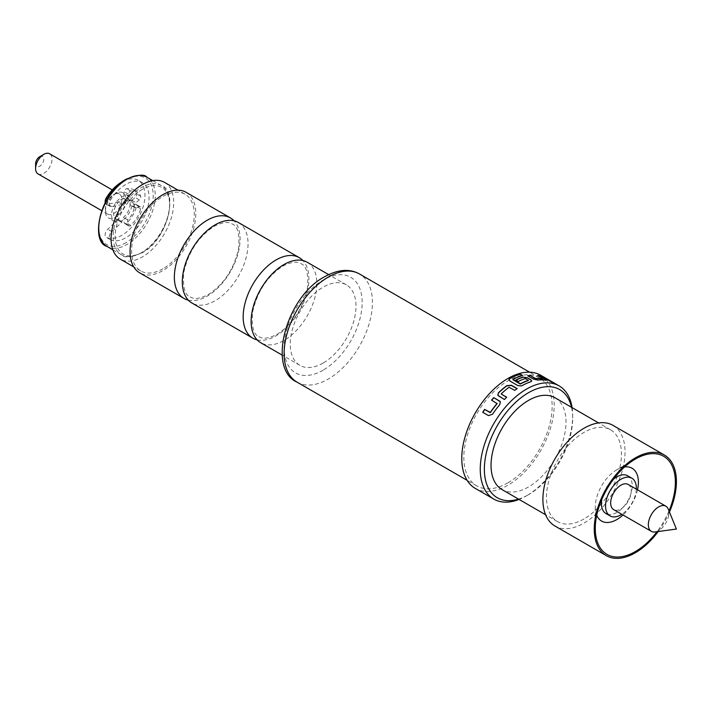 <?xml version="1.0" encoding="UTF-8"?>
<svg xmlns="http://www.w3.org/2000/svg" width="712" height="712" viewBox="0 0 712 712"><rect width="100%" height="100%" fill="white"/><g stroke="black" fill="none" stroke-linecap="round" stroke-linejoin="round"><path stroke-width="0.53" stroke-dasharray="3.56 2.67" d="M552.379 382.575L554.132 383.474M555.556 384.017L554.648 383.759M257.112 339.847A46.476 26.834 120 0 0 276.034 335.842A46.476 26.834 120 0 0 305.199 298.542A46.476 26.834 120 0 0 302.903 260.539M188.306 300.126A46.476 26.834 120 0 0 207.228 296.121A46.476 26.834 120 0 0 236.393 258.812A46.476 26.834 120 0 0 234.097 220.818M668.203 509.009A14.525 8.384 -60 0 1 668.88 512.854A14.525 8.384 -60 0 1 654.951 531.971M601.836 499.308A21.787 12.576 -60 0 1 613.361 479.345M627.735 475.794A21.787 12.576 -60 0 1 632.238 485.771A21.787 12.576 -60 0 1 622.733 507.692A21.787 12.576 -60 0 1 605.948 513.53M628.207 484.454A14.525 8.384 -60 0 1 631.215 491.102A14.525 8.384 -60 0 1 624.878 505.725A14.525 8.384 -60 0 1 613.682 509.614M596.727 515.266A30.5 17.604 -60 0 1 595.277 507.113A30.5 17.604 -60 0 1 616.841 469.76L635.318 459.089L616.841 469.76A30.5 17.604 -60 0 1 624.629 466.947M668.995 510.94A56.64 32.699 -60 0 1 657.007 531.695M637.507 489.829A30.5 17.604 -60 0 1 622.982 514.981M120.159 221.325A11.615 6.711 120 0 1 117.756 216.003A11.615 6.711 120 0 1 122.829 204.308A11.615 6.711 120 0 1 131.782 201.202A11.615 6.711 120 0 1 134.185 206.516A11.615 6.711 120 0 1 127.439 219.75L128.347 225.179A2.634 1.522 120 0 0 128.863 226.024A2.634 1.522 120 0 0 130.741 225.464A22.143 12.789 120 0 0 140.665 208.776A2.634 1.522 120 0 0 140.228 206.756A2.634 1.522 120 0 0 139.321 206.711L135.965 207.788A3.213 1.851 -60 0 1 134.853 207.726A3.213 1.851 -60 0 1 134.274 205.465A3.213 1.851 -60 0 1 135.965 202.671L139.321 199.876A2.634 1.522 120 0 0 140.665 196.254A22.143 12.789 120 0 0 137.042 191.822A22.143 12.789 120 0 0 130.741 191.021A2.634 1.522 120 0 0 130.18 191.243A2.634 1.522 120 0 0 128.347 194.082L127.395 200.829A11.615 6.711 120 0 0 125.971 201.514A11.615 6.711 120 0 0 122.5 204.406L111.829 206.676A5.269 3.044 -60 0 1 110.316 206.489A5.269 3.044 -60 0 1 110.449 200.197A32.681 18.868 -60 0 1 125.971 184.319A32.681 18.868 -60 0 1 142.311 182.699A32.681 18.868 -60 0 1 147.313 208.883A32.681 18.868 -60 0 1 125.971 237.675A32.681 18.868 -60 0 1 110.449 239.722A5.269 3.044 -60 0 1 110.316 239.65A5.269 3.044 -60 0 1 111.829 231.64L122.215 221.868A11.615 6.711 120 0 1 120.159 221.325L116.056 218.949A11.615 6.711 -60 0 1 113.644 213.636A11.615 6.711 -60 0 1 118.717 201.941A11.615 6.711 -60 0 1 127.67 198.826A11.615 6.711 -60 0 1 130.073 204.148A11.615 6.711 -60 0 1 123.327 217.382L123.683 219.51A14.525 8.384 -60 0 1 115.558 221.895A14.525 8.384 -60 0 1 114.596 221.468A14.525 8.384 -60 0 1 111.588 214.819A14.525 8.384 -60 0 1 115.994 202.546A14.525 8.384 -60 0 1 123.603 196.201A14.525 8.384 -60 0 1 129.121 196.316A14.525 8.384 -60 0 1 131.836 200.312A14.525 8.384 -60 0 1 132.129 202.965A14.525 8.384 -60 0 1 131.934 205.385A14.525 8.384 -60 0 1 123.683 219.51L124.235 222.803A2.634 1.522 120 0 0 124.751 223.648A2.634 1.522 120 0 0 126.638 223.087A22.143 12.789 120 0 0 136.553 206.4A2.634 1.522 120 0 0 136.125 204.389A2.634 1.522 120 0 0 135.209 204.335L131.853 205.412A3.213 1.851 -60 0 1 130.741 205.35A3.213 1.851 -60 0 1 130.162 203.107A3.213 1.851 -60 0 1 131.836 200.312L135.209 197.5A2.634 1.522 120 0 0 136.553 193.886A22.143 12.789 120 0 0 132.939 189.445A22.143 12.789 120 0 0 126.638 188.644A2.634 1.522 120 0 0 126.069 188.876A2.634 1.522 120 0 0 124.235 191.706L123.292 198.461A11.615 6.711 120 0 0 121.859 199.138A11.615 6.711 120 0 0 118.388 202.03L107.726 204.308A5.269 3.044 -60 0 1 106.213 204.121A5.269 3.044 -60 0 1 105.171 202.413M122.793 181.435A32.681 18.868 -60 0 1 138.199 180.323A32.681 18.868 -60 0 1 143.21 206.516A32.681 18.868 -60 0 1 121.859 235.307A32.681 18.868 -60 0 1 106.337 237.354A5.269 3.044 -60 0 1 106.213 237.283A5.269 3.044 -60 0 1 107.726 229.273L118.103 219.492A11.615 6.711 -60 0 1 116.056 218.949M127.395 200.829L123.292 198.461M613.023 425.384A58.09 33.535 -60 0 1 621.923 471.931A58.09 33.535 -60 0 1 583.973 523.124A58.09 33.535 -60 0 1 554.933 525.999M583.973 518.968A53.008 30.607 -60 0 1 557.469 521.593A53.008 30.607 -60 0 1 549.344 479.123A53.008 30.607 -60 0 1 583.973 432.407A53.008 30.607 -60 0 1 610.478 429.781A53.008 30.607 -60 0 1 618.603 472.261A53.008 30.607 -60 0 1 583.973 518.968M555.031 397.768A53.008 30.607 -60 0 1 563.156 440.247A53.008 30.607 -60 0 1 528.527 486.955A53.008 30.607 -60 0 1 502.022 489.58M186.179 192.356A46.476 26.834 -60 0 1 193.299 229.602A46.476 26.834 -60 0 1 162.941 270.551A46.476 26.834 -60 0 1 139.703 272.856M238.413 222.518A46.476 26.834 -60 0 1 245.542 259.764A46.476 26.834 -60 0 1 215.184 300.713A46.476 26.834 -60 0 1 191.946 303.018M323.141 363.04A46.476 26.834 -60 0 1 299.903 365.345A46.476 26.834 -60 0 1 292.774 328.107A46.476 26.834 -60 0 1 323.141 287.15A46.476 26.834 -60 0 1 346.379 284.853A46.476 26.834 -60 0 1 353.499 322.091A46.476 26.834 -60 0 1 323.141 363.04M307.219 262.247A46.476 26.834 -60 0 1 314.348 299.485A46.476 26.834 -60 0 1 283.981 340.434A46.476 26.834 -60 0 1 260.752 342.739M118.103 219.492L122.215 221.868M105.429 211.259A14.525 8.384 -60 0 1 115.7 193.477A14.525 8.384 -60 0 1 122.962 192.756A14.525 8.384 -60 0 1 125.971 199.405A14.525 8.384 -60 0 1 119.634 214.018A14.525 8.384 -60 0 1 108.438 217.908A14.525 8.384 -60 0 1 105.429 211.259L105.429 208.892A11.615 6.711 -60 0 1 113.644 194.661A11.615 6.711 -60 0 1 119.456 194.082A11.615 6.711 -60 0 1 121.859 199.405A11.615 6.711 -60 0 1 116.786 211.099A11.615 6.711 -60 0 1 107.841 214.205A11.615 6.711 -60 0 1 105.429 208.892M38.003 173.888A11.615 6.711 120 0 0 46.956 170.782A11.615 6.711 120 0 0 52.029 159.088A11.615 6.711 120 0 0 49.626 153.765M39.712 156.72A5.812 3.355 -60 0 1 43.815 159.088A5.812 3.355 -60 0 1 39.712 166.199A5.812 3.355 -60 0 1 35.6 163.831M142.4 189.321A38.484 22.223 120 0 0 115.184 236.455A38.484 22.223 120 0 0 142.4 252.173A38.484 22.223 120 0 0 169.616 205.038A38.484 22.223 120 0 0 142.4 189.321M162.941 268.771A44.295 25.57 -60 0 1 140.789 270.969A44.295 25.57 -60 0 1 133.998 235.476A44.295 25.57 -60 0 1 162.941 196.441A44.295 25.57 -60 0 1 185.084 194.243A44.295 25.57 -60 0 1 191.875 229.736A44.295 25.57 -60 0 1 162.941 268.771M164.543 182.388A44.295 25.57 -60 0 1 171.334 217.881A44.295 25.57 -60 0 1 142.4 256.916A44.295 25.57 -60 0 1 120.257 259.106M518.523 499.112A62.451 36.054 120 0 0 528.527 494.662L526.471 495.846A65.353 37.736 -60 0 1 519.075 499.432M507.985 482.807A62.451 36.054 -60 0 1 476.764 485.896A62.451 36.054 -60 0 1 467.188 435.86A62.451 36.054 -60 0 1 507.985 380.831A62.451 36.054 -60 0 1 539.207 377.734A62.451 36.054 -60 0 1 548.783 427.779A62.451 36.054 -60 0 1 507.985 482.807M540.657 375.215A65.353 37.736 -60 0 1 550.679 427.592A65.353 37.736 -60 0 1 507.985 485.175A65.353 37.736 -60 0 1 475.304 488.414M572.083 407.62A65.353 37.736 -60 0 1 572.679 415.808A65.353 37.736 -60 0 1 526.471 495.846L528.527 494.662A62.451 36.054 120 0 0 572.679 418.175A62.451 36.054 120 0 0 571.531 407.3M669.449 512.044A58.09 33.535 -60 0 1 658.191 531.535M127.439 219.75L123.327 217.382M122.5 204.406L118.388 202.03M131.836 200.312A3.213 1.851 -60 0 1 131.853 200.294L135.965 202.671M636.323 489.144A21.787 12.576 -60 0 1 621.807 514.295M549.815 381.036L541.761 376.381M549.682 381.294A65.059 37.567 -60 0 1 551.569 382.015L551.711 381.757M551.569 382.015L549.958 381.08M541.636 376.648A65.059 37.567 -60 0 1 543.283 377.262M542.873 378.526L537.453 375.393M527.654 376.034L533.475 379.096M533.404 379.354L537.934 380.075M537.863 380.333A65.059 37.567 -60 0 1 545.534 380.333L545.641 380.066M545.534 380.333L546.175 380.083M537.346 375.66A65.059 37.567 -60 0 1 538.112 375.776M508.955 379.799L509.899 381M509.908 381.24L517.704 385.512M517.713 385.744L522.305 385.503M522.297 385.744A65.059 37.567 -60 0 1 530.814 381.979L530.858 381.721M530.814 381.979L531.722 381.107M515.799 380.27L518.274 381.454M518.265 381.694A65.059 37.567 -60 0 1 525.171 378.766L525.216 378.517M525.501 378.811L528.331 380.172M522.599 375.464L522.546 375.722A65.059 37.567 -60 0 0 512.952 379.683L512.96 379.443M497.822 395.374L498.631 396.192M498.703 396.37L504.381 399.512M504.461 399.69A65.059 37.567 -60 0 1 506.766 397.394L506.704 397.207M501.337 394.021A65.059 37.567 -60 0 1 509.044 387.479L509.018 387.266M509.374 387.453L514.767 390.363M514.794 390.585A65.059 37.567 -60 0 1 517.232 388.859L517.215 388.627M497.074 403.437L491.556 400.153M488.468 415.612L482.852 412.39A65.059 37.567 -60 0 1 482.861 412.382L482.718 412.293M488.601 415.71L492.535 414.224M492.659 414.331A65.059 37.567 -60 0 1 499.851 404.781L499.753 404.63M499.851 404.781L500.376 401.88M110.449 200.197L107.432 198.452M130.741 191.021L126.638 188.644M141.376 252.76A39.934 23.06 -60 0 1 121.405 254.745A39.934 23.06 -60 0 1 115.282 222.74A39.934 23.06 -60 0 1 141.376 187.55A39.934 23.06 -60 0 1 161.339 185.565A39.934 23.06 -60 0 1 167.462 217.569A39.934 23.06 -60 0 1 141.376 252.76M107.031 246.441A39.934 23.06 120 0 0 126.994 244.465A39.934 23.06 120 0 0 153.089 209.266A39.934 23.06 120 0 0 146.966 177.27M125.971 242.685A38.484 22.223 -60 0 1 98.754 226.977A38.484 22.223 -60 0 1 125.971 179.842A38.484 22.223 -60 0 1 153.187 195.551A38.484 22.223 -60 0 1 125.971 242.685M297.046 382.139A62.451 36.054 120 0 0 328.276 379.051A62.451 36.054 120 0 0 369.065 324.022A62.451 36.054 120 0 0 359.498 273.978M323.141 370.16A55.189 31.862 -60 0 1 284.115 347.625A55.189 31.862 -60 0 1 323.141 280.038A55.189 31.862 -60 0 1 362.159 302.564A55.189 31.862 -60 0 1 323.141 370.16M128.347 194.082L124.235 191.706M140.665 196.254L136.553 193.886M139.321 199.876L135.209 197.5M135.965 207.788L131.853 205.412M139.321 206.711L135.209 204.335M140.665 208.776L136.553 206.4M130.741 225.464L126.638 223.087M128.347 225.179L124.235 222.803M111.829 231.64L107.726 229.273M110.449 239.722L106.337 237.354M111.829 206.676L107.726 204.308M258.945 336.669C260.708 337.39 264.294 340.745 277.102 334.293C292.614 324.174 302.707 308.919 307.379 288.529C308.616 273.933 306.507 265.665 301.069 263.725C299.316 263.004 295.738 259.64 282.913 266.092C267.401 276.22 257.308 291.475 252.635 311.865C251.398 326.452 253.508 334.72 258.945 336.669M190.149 296.948C191.902 297.661 195.489 301.016 208.296 294.572C223.808 284.444 233.901 269.189 238.573 248.808C239.81 234.212 237.71 225.944 232.263 223.995C230.51 223.283 226.932 219.919 214.107 226.371C198.595 236.491 188.502 251.754 183.838 272.135C182.592 286.731 184.702 294.999 190.149 296.948M142.311 182.699L138.199 180.323M557.469 521.593L545.588 514.74M299.903 365.345L282.166 355.101M131.782 201.202L127.67 198.826M129.121 196.316L122.962 192.756M113.644 194.661L115.7 193.477M119.456 194.082L112.247 189.917M112.852 249.805L121.405 254.745C123.674 258.047 130.572 257.415 142.097 252.84C168.53 239.437 178.463 189.953 161.339 185.565L152.786 180.634M140.789 270.969L133.758 266.911M476.764 485.896L467.125 480.333M539.207 377.734L529.577 372.171M572.679 418.175L572.679 415.808M185.084 194.243L178.053 190.184M107.841 214.205L101.567 210.583M114.596 221.468L108.438 217.908M346.379 284.853L328.641 274.61M610.478 429.781L598.596 422.919M137.042 191.822L132.939 189.445M134.853 207.726L130.741 205.35M140.228 206.756L136.125 204.389M128.863 226.024L124.751 223.648M110.316 239.65L106.213 237.283M110.316 206.489L106.213 204.121M595.277 507.113L595.277 528.455"/><path stroke-width="1.07" d="M552.441 382.611L554.79 383.51L551.693 382.05M555.556 384.017L554.79 383.51M302.903 260.539A46.476 26.834 120 0 0 299.262 257.655A46.476 26.834 120 0 0 276.034 259.951A46.476 26.834 120 0 0 245.667 300.909A46.476 26.834 120 0 0 252.796 338.147A46.476 26.834 120 0 0 257.112 339.847M234.097 220.818A46.476 26.834 120 0 0 230.465 217.925A46.476 26.834 120 0 0 207.228 220.231A46.476 26.834 120 0 0 176.87 261.179A46.476 26.834 120 0 0 183.99 298.426A46.476 26.834 120 0 0 188.306 300.126M648.347 524.708A14.525 8.384 -60 0 1 654.684 510.095A14.525 8.384 -60 0 1 665.871 506.205A14.525 8.384 -60 0 1 668.203 509.009L676.4 529.052L654.951 531.971A14.525 8.384 -60 0 1 651.355 531.357A14.525 8.384 -60 0 1 648.347 524.708M621.807 514.295A21.787 12.576 -60 0 1 610.051 515.897A21.787 12.576 -60 0 1 605.538 505.929A21.787 12.576 -60 0 1 615.052 484.009A21.787 12.576 -60 0 1 631.838 478.17A21.787 12.576 -60 0 1 636.35 488.138A21.787 12.576 -60 0 1 636.323 489.144M610.051 515.897L605.948 513.53A21.787 12.576 -60 0 1 601.435 503.553A21.787 12.576 -60 0 1 601.836 499.308M613.361 479.345A21.787 12.576 -60 0 1 627.735 475.794L631.838 478.17M651.355 531.357L613.682 509.614A14.525 8.384 -60 0 1 610.673 502.966A14.525 8.384 -60 0 1 617.019 488.352A14.525 8.384 -60 0 1 628.207 484.454L665.871 506.205M657.007 531.695A56.64 32.699 -60 0 1 635.327 551.577A56.64 32.699 -60 0 1 595.277 528.455A56.64 32.699 -60 0 1 635.327 459.089L635.327 459.089A56.64 32.699 -60 0 1 670.481 462.889A56.64 32.699 -60 0 1 668.995 510.94M624.629 466.947A30.5 17.604 -60 0 1 637.507 489.829M622.982 514.981A30.5 17.604 -60 0 1 616.841 519.564A30.5 17.604 -60 0 1 596.727 515.266M105.171 202.413A5.269 3.044 -60 0 1 106.337 197.82A32.681 18.868 -60 0 1 121.859 181.943A32.681 18.868 -60 0 1 122.793 181.435M658.191 531.535A58.09 33.535 -60 0 1 635.327 552.77A58.09 33.535 -60 0 1 606.277 555.645A58.09 33.535 -60 0 1 597.377 509.098A58.09 33.535 -60 0 1 635.327 457.905A58.09 33.535 -60 0 1 664.367 455.021A58.09 33.535 -60 0 1 669.449 512.044M606.277 555.645L554.933 525.999A58.09 33.535 -60 0 1 546.024 479.452A58.09 33.535 -60 0 1 583.973 428.259A58.09 33.535 -60 0 1 613.023 425.384L664.367 455.021M545.588 514.74L502.022 489.58A53.008 30.607 -60 0 1 493.897 447.1A53.008 30.607 -60 0 1 528.527 400.393A53.008 30.607 -60 0 1 555.031 397.768L598.596 422.919M183.99 298.426L139.703 272.856A46.476 26.834 -60 0 1 132.574 235.61A46.476 26.834 -60 0 1 162.941 194.661A46.476 26.834 -60 0 1 186.179 192.356L230.465 217.925M252.796 338.147L191.946 303.018A46.476 26.834 -60 0 1 184.817 265.772A46.476 26.834 -60 0 1 215.184 224.823A46.476 26.834 -60 0 1 238.413 222.518L299.262 257.655M282.166 355.101L260.752 342.739A46.476 26.834 -60 0 1 253.623 305.501A46.476 26.834 -60 0 1 283.981 264.544A46.476 26.834 -60 0 1 307.219 262.247L328.641 274.61M112.247 189.917L49.626 153.765A11.615 6.711 120 0 0 43.815 154.344A11.615 6.711 120 0 0 35.6 168.575A11.615 6.711 120 0 0 38.003 173.888L101.567 210.583M35.6 168.575L35.6 163.831A5.812 3.355 -60 0 1 39.712 156.72L43.815 154.344M133.758 266.911L120.257 259.106A44.295 25.57 -60 0 1 113.466 223.613A44.295 25.57 -60 0 1 142.4 184.577A44.295 25.57 -60 0 1 164.543 182.388L178.053 190.184M571.531 407.3A62.451 36.054 120 0 0 528.527 392.686A62.451 36.054 120 0 0 484.649 463.192A62.451 36.054 120 0 0 518.523 499.112M519.075 499.432A65.353 37.736 -60 0 1 493.79 499.085A65.353 37.736 -60 0 1 483.777 446.718A65.353 37.736 -60 0 1 526.471 389.126A65.353 37.736 -60 0 1 559.143 385.895A65.353 37.736 -60 0 1 572.083 407.62M517.046 388.743L511.483 385.539L506.908 385.815A65.059 37.567 -60 0 0 498.56 392.899L498.489 392.713A65.353 37.736 -60 0 1 506.882 385.601L511.465 385.308L517.215 388.627A65.353 37.736 -60 0 0 514.767 390.363L509.018 387.266A65.353 37.736 -60 0 0 501.266 393.834L501.266 393.834M498.489 392.713L497.768 395.249L504.381 399.512A65.353 37.736 -60 0 1 506.704 397.207L501.275 394.074L506.606 397.305M491.556 400.153L496.994 403.553A65.353 37.736 -60 0 0 490.328 412.417L484.605 409.382A65.353 37.736 -60 0 0 482.718 412.293L488.468 415.612L492.535 414.224A65.353 37.736 -60 0 1 499.753 404.63L500.313 401.737L493.763 397.616A65.353 37.736 -60 0 0 491.556 400.153M509.089 379.096L509.899 381L517.704 385.512L520.979 385.957L522.305 385.503A65.353 37.736 -60 0 1 530.858 381.721L531.757 380.982L530.796 379.719L527.343 377.725L522.804 377.075A65.353 37.736 -60 0 0 515.808 380.03L518.274 381.454A65.353 37.736 -60 0 1 525.216 378.517L528.34 380.315A65.353 37.736 -60 0 0 520.436 383.759L512.96 379.443A65.353 37.736 -60 0 1 522.599 375.464L520.134 374.04A65.353 37.736 -60 0 0 509.899 378.339L508.947 379.674M493.79 499.085L475.304 488.414A65.353 37.736 -60 0 1 465.292 436.047A65.353 37.736 -60 0 1 507.985 378.455A65.353 37.736 -60 0 1 540.657 375.215L559.143 385.895M528.331 380.172L528.295 380.573A65.059 37.567 -60 0 0 520.428 383.999L520.436 383.759M545.641 380.066L545.267 379.087L539.518 375.767A65.353 37.736 -60 0 0 537.453 375.393L542.9 378.606A65.353 37.736 -60 0 0 535.78 378.606L530.039 375.402A65.353 37.736 -60 0 0 527.726 375.776L533.475 379.096L537.934 380.075A65.353 37.736 -60 0 1 545.641 380.066L546.344 380.003M541.761 376.381L549.815 381.036A65.353 37.736 -60 0 1 551.711 381.757L543.657 377.111A65.353 37.736 -60 0 0 541.761 376.381M549.958 381.08L543.657 377.111M554.648 383.759L552.316 382.869M542.793 378.864A65.059 37.567 -60 0 0 535.7 378.873L535.78 378.606M535.388 378.793L530.039 375.402M528.046 375.963A65.059 37.567 -60 0 1 529.968 375.669M545.534 380.333L545.267 379.087M545.152 379.345L539.518 375.767M538.112 375.776A65.059 37.567 -60 0 1 539.393 376.025M509.899 378.339L509.89 378.579A65.059 37.567 -60 0 1 520.08 374.298L520.134 374.04M509.89 378.579L508.955 379.799M531.722 381.107L530.796 379.719M530.743 379.977L527.343 377.725M527.289 377.983L522.804 377.075M516.031 380.155A65.059 37.567 -60 0 1 522.768 377.324M520.098 383.99L512.952 379.683M522.27 375.562L520.08 374.298M498.56 392.899L497.822 395.374M490.328 412.417L490.452 412.533A65.059 37.567 -60 0 1 497.092 403.704L496.976 403.286M490.159 412.622L484.605 409.382M482.861 412.382A65.059 37.567 -60 0 1 484.738 409.498M500.376 401.88L499.512 400.936M499.602 401.096L493.763 397.616M491.707 400.242A65.059 37.567 -60 0 1 493.852 397.777M107.432 198.452L106.337 197.82M126.994 179.246A39.934 23.06 120 0 0 100.908 214.437A39.934 23.06 120 0 0 107.031 246.441C89.908 242.062 99.84 192.578 126.273 179.175C137.843 174.591 144.741 173.959 146.966 177.27A39.934 23.06 120 0 0 126.994 179.246M328.276 277.075A62.451 36.054 120 0 0 287.479 332.103A62.451 36.054 120 0 0 297.046 382.139C266.947 369.163 285.806 297.011 324.645 276.71C337.978 269.367 349.601 268.451 359.498 273.978A62.451 36.054 120 0 0 328.276 277.075M112.852 249.805L107.031 246.441M467.125 480.333L297.046 382.139M529.577 372.171L359.498 273.978M152.786 180.634L146.966 177.27"/></g></svg>
